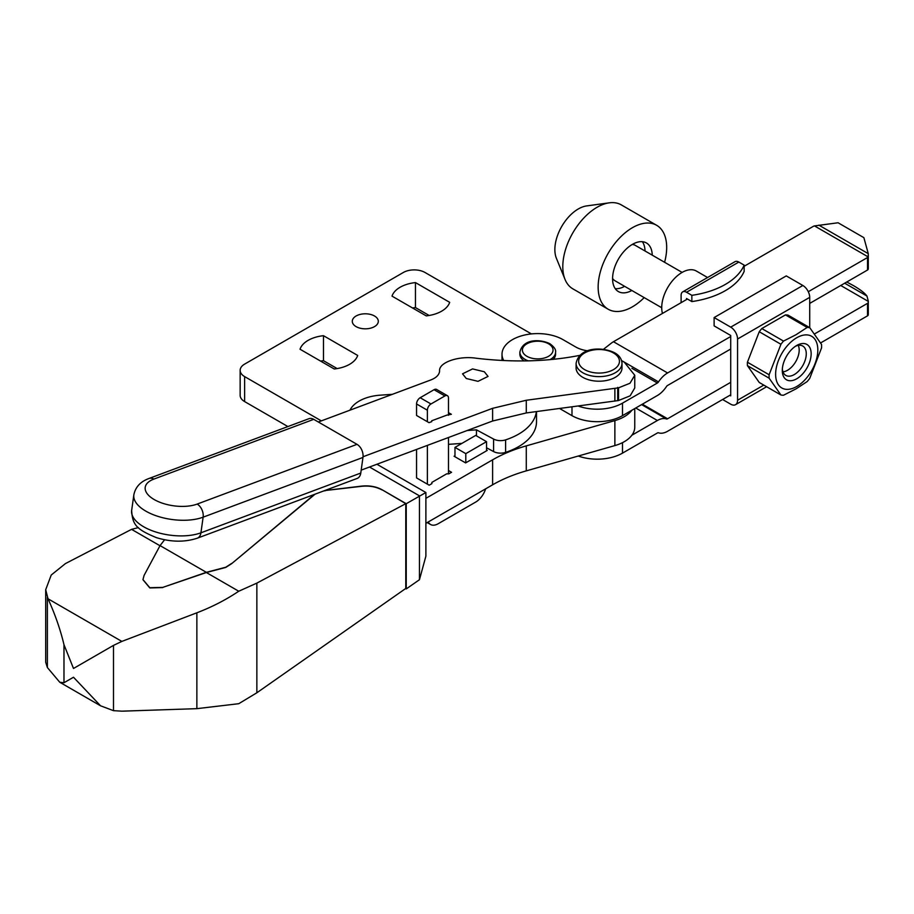 <?xml version="1.0" encoding="UTF-8"?>
<svg xmlns="http://www.w3.org/2000/svg" width="914" height="914" viewBox="0 0 914 914"><rect width="100%" height="100%" fill="white"/><g stroke="black" fill="none" stroke-linecap="round" stroke-linejoin="round"><path stroke-width="1.37" d="M356.094 326.618A13.013 7.506 0 0 0 370.273 328.252A13.013 7.506 0 0 0 378.305 321.305A13.013 7.506 0 0 0 374.5 315.993A13.013 7.506 0 0 0 360.322 314.37A13.013 7.506 0 0 0 352.29 321.305A13.013 7.506 0 0 0 356.094 326.618M531.434 333.918L424.999 272.475A15.31 8.832 0 0 0 403.36 272.475L244.632 364.103A15.31 8.832 0 0 0 240.154 370.353A15.31 8.832 0 0 0 244.632 376.602L321.328 420.874M426.232 315.878A29.328 16.932 0 0 0 449.688 302.34L415.459 282.586A29.328 16.932 0 0 0 392.015 296.125L426.232 315.878M357.694 355.455L323.476 335.689A29.328 16.932 0 0 0 300.032 349.228L334.25 368.982A29.328 16.932 0 0 0 357.694 355.455M240.154 370.353L240.154 395.351A15.31 8.832 0 0 0 244.632 401.589L287.899 426.564M323.476 335.689L323.476 360.687A29.328 16.932 0 0 0 320.574 361.087M337.163 368.582L323.476 360.687M429.146 315.479L415.459 307.572A29.328 16.932 0 0 0 412.557 307.984M415.459 282.586L415.459 307.572M868.3 313.89L868.3 301.106L866.952 296.045C864.69 293.006 860.154 289.51 853.356 285.556L846.764 282.003M814.545 333.93L867.512 303.345A2.548 1.474 0 0 0 868.254 302.374A51.013 29.454 0 0 0 868.3 301.403L840.731 285.488M868.277 313.376L868.151 315.216A2.548 1.474 180 0 1 867.512 315.844L820.623 342.921M524.179 360.927A17.857 10.305 180 0 1 519.872 354.209L519.872 352.13A17.857 10.305 0 0 0 525.104 359.419A17.857 10.305 0 0 0 528.235 360.859M576.094 363.372L576.094 367.954A22.953 13.253 0 0 0 582.812 377.333A22.953 13.253 0 0 0 607.833 380.201A22.953 13.253 0 0 0 622 367.954L622 363.372C621.76 358.962 619.338 355.455 614.756 352.838C602.68 346.68 579.339 346.612 576.094 363.372A22.953 13.253 0 0 0 582.812 372.752A22.953 13.253 0 0 0 607.833 375.62A22.953 13.253 0 0 0 622 363.372M808.296 291.715L867.512 257.531A2.548 1.474 0 0 0 868.151 256.891L868.277 253.669L863.879 237.663L838.069 222.765L814.5 225.918A2.548 1.474 0 0 0 813.403 226.295L744.156 266.271M868.3 255.006L868.3 268.076A51.013 29.454 180 0 1 868.254 269.047A2.548 1.474 180 0 1 867.512 270.03L809.713 303.402M687.419 299.027L613.477 341.722A20.405 11.779 -60 0 0 611.672 342.887L602.874 349.776M578.231 406.033A35.715 20.622 0 0 0 622.491 403.154L657.383 383.012A2.548 1.474 120 0 0 658.514 381.892A20.405 11.779 120 0 1 667.586 372.958L730.709 336.512M502.014 360.459L502.014 354.209A35.715 20.622 0 0 1 524.053 335.164A35.715 20.622 0 0 1 562.978 339.631L575.603 346.92A25.512 14.727 0 0 0 587.771 350.839M622.491 403.154L622.491 415.653L657.383 395.511A20.405 11.779 120 0 0 666.455 386.565A2.548 1.474 120 0 1 667.586 385.457L730.709 349.011M502.014 354.209A35.715 20.622 0 0 0 503.74 360.55M549.908 359.67A17.857 10.305 0 0 0 555.575 352.13L555.575 354.209A17.857 10.305 180 0 1 553.198 359.351M730.709 394.825L667.586 431.271A20.405 11.779 120 0 1 658.514 432.802A2.548 1.474 120 0 0 657.383 432.996L622.491 453.138A35.715 20.622 180 0 1 578.276 456.029M631.871 435.235L657.383 420.497A20.405 11.779 120 0 1 666.455 418.966A2.548 1.474 120 0 0 667.586 418.772L730.709 382.326M622.491 415.653A35.715 20.622 180 0 1 571.993 415.653L559.619 408.512M466.277 378.499L478.022 381.332L488.053 376.419L484.317 371.758L472.572 368.925L462.541 373.826L466.277 378.499M363.052 456.749L492.612 408.318L526.281 400.263L618.515 387.844L629.986 383.252L634.762 375.254L624.296 362.184L621.634 360.767M618.515 387.844L618.515 400.526L526.281 412.945L492.612 421.011L361.19 470.127M634.762 375.254L634.762 387.947L630.146 395.831L618.515 400.526M425.89 498.347L492.612 459.822A127.537 73.634 0 0 1 526.281 445.872L526.281 470.87L614.871 445.586A35.715 20.622 0 0 0 634.762 427.101L634.762 408.569M526.281 445.872L614.871 420.6A35.715 20.622 0 0 0 631.871 410.237M617.727 387.387L617.727 400.081M448.477 415.287L448.477 398.036A5.107 2.948 120 0 0 447.426 395.705A5.107 2.948 120 0 0 444.878 395.956L430.985 403.977A5.107 2.948 120 0 0 427.375 410.215L427.375 421.72L428.997 422.656L431.705 421.651L431.705 420.794L446.855 415.127L451.367 414.305L448.477 412.637M486.534 450.831L486.534 441.668L475.714 435.418L454.978 447.392L454.978 456.772M416.556 449.437L416.556 477.908L429.18 485.197L431.888 483.632L431.888 482.386L446.672 473.84L448.843 473.84L451.55 472.287L448.477 470.516M447.426 395.705L436.606 389.455A5.107 2.948 120 0 0 434.047 389.707L420.166 397.727A5.107 2.948 120 0 0 416.556 403.977L416.556 415.47L427.375 421.72M486.534 441.668L465.797 453.641L465.797 462.804M448.477 473.84L448.477 437.498M427.375 445.392L427.375 484.157M428.278 521.951A15.31 8.832 120 0 0 430.551 524.487A15.31 8.832 120 0 0 438.206 523.722L475.714 502.06A15.31 8.832 120 0 0 485.631 488.841M454.978 455.72L454.075 456.246L465.614 462.907L487.253 450.419L486.534 449.996M526.281 470.87A127.537 73.634 0 0 0 492.612 484.808L425.89 523.334M579.933 355.329L579.739 355.375C548.24 361.624 513.862 362.607 476.617 358.288C458.908 355.397 438.446 362.447 439.6 371.027C439.257 374.831 436.275 377.836 430.643 380.018L318.323 422.005M614.871 388.461L614.871 401.143M465.797 453.641L454.978 447.392M314.485 494.394L231.642 563.664L225.724 567.445L206.347 572.53L238.748 591.232C225.987 599.812 212.025 606.999 196.864 612.803L121.848 641.411L113.496 645.387L73.497 668.477L63.98 644.69C60.427 629.689 55.103 614.391 48.019 598.784L45.7 589.713L51.23 575.032L65.465 563.561L131.559 529.355L138.425 527.595M231.642 563.447L225.724 567.24L206.347 572.324L162.783 587.382L149.805 587.713L142.961 579.602L144.092 575.397L160.053 545.601L206.347 572.324M45.7 589.713L45.7 662.284L47.379 667.54L59.753 682.244L63.98 682.735L73.497 677.24L100.563 705.802L113.496 710.669L121.848 711.172L196.864 708.658L238.748 703.7L256.857 692.778L405.782 588.445L405.782 503.66L256.857 583.109L238.748 591.232M376.922 464.255L425.89 492.52L406.239 503.705L381.915 489.664L405.782 503.66M369.519 467.02L419.789 496.039M324.699 490.578L361.624 486.317C369.313 485.551 376.077 486.739 381.915 489.881M381.915 489.664C376.077 486.534 369.313 485.345 361.624 486.099L325.544 490.464M160.053 545.601L164.6 539.763M231.642 563.664L315.09 494.166M323.705 490.944L325.544 490.669M131.559 529.355L159.973 545.749M162.783 587.382L206.347 572.53M162.783 587.588L149.805 587.931L142.961 579.705M405.61 588.559L406.239 588.924L419.457 579.716L425.89 556.158L425.89 492.52M406.239 503.705L406.239 588.924M419.457 496.702L419.457 579.716M357.008 444.341L197.161 504.082A30.608 14.338 -172 0 1 154.203 499.558A30.608 14.338 -172 0 1 153.872 479.096A10.203 6.821 69.5 0 0 149.051 478.468L308.898 418.715A10.203 6.821 69.5 0 1 313.731 419.343L357.008 444.341A10.203 6.821 69.5 0 1 362.972 457.434L360.779 473.052A10.203 6.821 69.5 0 1 357.146 478.445L197.287 538.197C184.731 542.322 171.089 542.139 156.397 537.638C136.62 529.389 132.507 525.162 131.65 510.469L133.844 494.851A40.81 19.114 -172 0 0 157.688 516.284A40.81 19.114 -172 0 0 203.125 517.175L362.972 457.434M662.456 313.433A28.7 16.566 -60 0 1 682.015 272.475A28.7 16.566 -60 0 1 696.365 271.047L707.562 277.513M796.722 345.469L796.722 345.469A20.405 11.779 -60 0 1 811.152 353.798A20.405 11.779 -60 0 1 796.722 378.784A20.405 11.779 -60 0 1 782.293 370.456A20.405 11.779 -60 0 1 796.722 345.469L796.722 345.469M795.443 346.269A16.955 9.791 -60 0 1 802.766 346.04A16.955 9.791 -60 0 1 805.36 359.625A16.955 9.791 -60 0 1 794.289 374.557A16.955 9.791 -60 0 1 785.812 375.403A16.955 9.791 -60 0 1 782.35 368.948M796.722 386.496A29.842 17.229 -60 0 1 775.62 374.306A29.842 17.229 -60 0 1 796.722 337.757A29.842 17.229 -60 0 1 817.824 349.948A29.842 17.229 -60 0 1 796.722 386.496M783.515 341.082L796.094 334.695L807.165 327.429A37.143 21.445 -60 0 1 809.735 327.658L821.56 344.487A37.143 21.445 -60 0 1 821.56 347.903L809.735 378.385A37.143 21.445 -60 0 1 807.165 381.572L796.094 388.838L783.515 395.236A37.143 21.445 -60 0 1 780.944 395.008L769.12 378.179A37.143 21.445 -60 0 1 769.12 374.751L780.944 344.281A37.143 21.445 -60 0 1 783.515 341.082L761.808 328.549A37.143 21.445 120 0 0 759.248 331.748L747.424 362.23A37.143 21.445 120 0 0 747.424 365.646L759.248 382.475L780.944 395.008M807.165 327.429L785.469 314.896A37.143 21.445 120 0 1 788.028 315.124L809.735 327.658M686.528 299.541L686.528 298.501L691.852 301.574L691.852 295.325L686.528 292.252A7.655 4.421 -120 0 0 682.701 291.874A7.655 4.421 -120 0 0 681.113 295.382L681.113 302.671M691.852 295.325A71.418 41.233 0 0 0 744.156 265.129L738.832 262.055A7.655 4.421 -120 0 0 735.005 261.678L682.701 291.874M691.852 301.574A71.418 41.233 0 0 0 744.156 271.378L744.156 265.129M722.597 399.509L730.709 404.194A9.688 5.598 -120 0 0 735.553 404.673A9.688 5.598 -120 0 0 737.564 400.241L737.564 339.014A9.688 5.598 -120 0 0 730.709 327.143L714.12 317.558L714.12 325.887L730.709 335.472L730.709 395.865L729.806 395.351M809.713 327.646L809.713 297.358A9.688 5.598 -120 0 0 802.858 285.488L786.269 275.902L714.12 317.558M785.469 314.896L761.808 328.549M747.424 362.23L769.12 374.751M769.12 378.179L747.424 365.646M780.944 344.281L759.248 331.748M798.265 345.366A16.498 9.517 -60 0 1 799.19 350.085A16.498 9.517 -60 0 1 787.525 370.284A16.498 9.517 -60 0 1 782.978 371.838M632.191 244.484A20.405 11.779 -60 0 1 635.401 245.432L682.13 272.406M644.187 297.621A48.465 27.98 -60 0 1 608.187 309.229L572.827 288.824A48.465 27.98 -60 0 1 565.046 279.456L556.409 258.319A33.144 19.137 -60 0 1 554.867 249.556A33.144 19.137 -60 0 1 586.674 205.913L609.295 202.828A48.465 27.98 -60 0 1 621.292 204.885L656.64 225.29A48.465 27.98 -60 0 1 666.683 247.477A48.465 27.98 -60 0 1 664.592 262.284M565.046 279.456A48.465 27.98 -60 0 1 562.796 266.637A48.465 27.98 -60 0 1 609.295 202.828M608.187 309.229A48.465 27.98 -60 0 1 598.144 287.053A48.465 27.98 -60 0 1 619.304 238.28A48.465 27.98 -60 0 1 656.64 225.29M631.837 290.492A28.06 16.201 -60 0 1 618.39 291.566A28.06 16.201 -60 0 1 612.574 278.713A28.06 16.201 -60 0 1 624.822 250.482A28.06 16.201 -60 0 1 646.438 242.964A28.06 16.201 -60 0 1 652.242 255.155M642.359 241.696A28.06 16.201 -60 0 1 645.033 250.984M624.628 286.333A28.06 16.201 -60 0 1 615.248 288.664M661.725 307.744L614.996 280.769A20.405 11.779 -60 0 1 612.574 278.45M486.534 447.769L493.594 451.562A10.203 5.895 0 0 0 505.602 452.373A61.215 35.349 0 0 0 536.518 421.662L536.518 411.586M467.157 430.517L476.468 429.854L493.594 439.063A10.203 5.895 0 0 0 505.602 439.874A61.215 35.349 0 0 0 536.369 411.608M476.468 429.854L476.468 435.852M392.414 394.311L380.041 395.191A35.715 20.622 0 0 0 349.993 410.158M448.477 444.353L461.913 443.393M244.632 376.602L244.632 401.589M868.254 302.374L868.254 314.884M526.898 356.3A15.31 8.832 0 0 0 548.549 356.3A15.31 8.832 0 0 0 548.549 343.801A15.31 8.832 0 0 0 526.898 343.801A15.31 8.832 0 0 0 526.898 356.3M584.617 369.622A20.405 11.779 0 0 0 613.477 369.622A20.405 11.779 0 0 0 613.477 352.964A20.405 11.779 0 0 0 584.617 352.964A20.405 11.779 0 0 0 584.617 369.622M868.254 256.537L868.254 269.047M867.512 257.531L867.512 270.03M867.512 303.345L867.512 315.844M868.151 256.891L814.5 225.918M868.277 253.669L818.887 225.152M667.586 372.958L613.477 341.722M658.514 381.892L621.577 360.573M657.383 383.012L631.882 368.296M667.586 418.772L642.336 404.194M666.455 418.966L641.605 404.616M657.383 420.497L635.744 408.01M866.952 296.045L844.696 283.203M571.993 406.856L571.993 415.653M622.491 442.65L622.491 453.138M614.871 420.6L614.871 445.586M427.375 410.215L416.556 403.977M430.985 403.977L420.166 397.727M492.612 459.822L492.612 484.808M492.612 408.318L492.612 421.011M526.281 400.263L526.281 412.945M444.878 395.956L434.047 389.707M196.864 612.803L196.864 708.658M113.496 645.387L113.496 710.669M256.857 583.109L256.857 692.778M63.98 644.69L63.98 682.735M47.379 597.413L47.379 667.54M48.019 598.784L121.848 641.411M197.161 504.082A10.203 6.821 69.5 0 1 203.125 517.175L200.931 532.805L360.779 473.052M131.65 510.469A40.81 19.114 -172 0 0 155.494 531.902A40.81 19.114 -172 0 0 200.931 532.805A10.203 6.821 69.5 0 1 197.287 538.197M153.872 479.096L313.731 419.343M686.528 292.252L738.832 262.055M737.564 400.241L763.796 385.102M737.564 339.014L809.713 297.358M730.709 327.143L802.858 285.488M505.602 439.874L505.602 452.373M493.594 439.063L493.594 451.562M555.575 352.13C556.089 349.708 554.17 346.886 549.817 343.675C540.62 339.22 523.128 338.214 519.872 352.13M427.226 522.568L430.551 524.487M100.563 705.802L59.753 682.244M149.051 478.468C140.493 481.564 135.432 487.025 133.844 494.851M766.629 386.736L735.553 404.673"/></g></svg>
